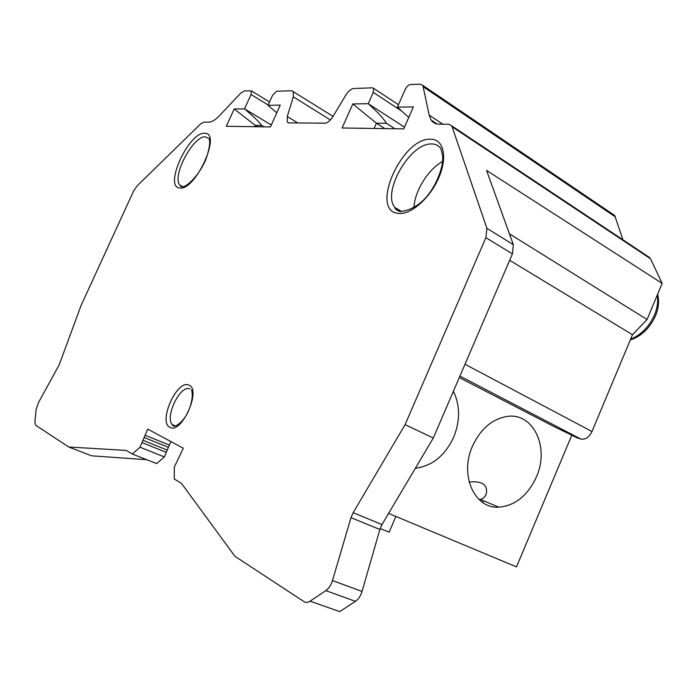 <?xml version="1.0" encoding="UTF-8"?>
<svg xmlns="http://www.w3.org/2000/svg" width="697" height="697" viewBox="0 0 697 697"><rect width="100%" height="100%" fill="white"/><g stroke="black" fill="none" stroke-linecap="round" stroke-linejoin="round"><path stroke-width="1.05" d="M310.148 601.197L339.735 611.609L355.444 601.337C358.458 599.228 360.654 595.935 362.039 591.439L379.874 529.467L381.991 524.545L433.299 438.021L405.088 424.647L353.152 512.704L350.983 517.705L332.469 580.566C331.04 585.123 328.818 588.477 325.813 590.638L309.215 601.755L306.924 602.452L304.824 602.156L234.915 556.284L181.412 483.3L174.276 479.048L174.337 467.007L183.311 448.232L147.694 429.091L140.036 447.239L132.299 454.017L126.253 450.419L68.768 447.021L35.521 425.126L34.894 421.877L36.061 409.792L38.501 402.544L59.236 364.749L81 305.626L133.493 191.274L137.109 185.89L200.64 123.892L203.751 122.141L208.795 122.184C211.844 122.123 215.486 119.875 219.721 115.458L240.604 93.25L244.438 90.854L251.451 90.906L251.016 94.513L244.508 108.863L234.201 108.985L226.333 126.296L270.419 126.941L280.264 105.116L268.014 105.317L276.787 112.809M333.061 116.364L291.721 90.706L276.517 91.255L272.483 95.437L268.014 105.317M293.289 91.438L293.306 96.831L287.269 116.512L287.312 122.123L288.846 122.881L325.02 123.195C327.634 122.942 330.291 120.712 332.983 116.504L345.634 95.411C348.334 91.176 351.053 88.867 353.788 88.493L372.52 87.822L373.609 88.336L373.252 92.413L368.234 103.696L352.813 103.949L342.088 127.987L403.72 128.893L413.417 106.929L397.403 107.111L408.764 117.462M622.935 239.794L614.693 215.486L422.861 85.409L420.274 84.171L410.402 84.546C408.407 84.912 406.673 86.576 405.184 89.53L397.403 107.111M422.861 85.409L429.134 115.083L431.112 120.032C432.976 122.733 435.686 124.11 439.241 124.179L448.729 124.266L451.595 125.748L452.1 126.776L486.924 228.346L485.887 237.66L405.088 424.647M146.649 459.68L91.586 455.821L68.768 447.021M433.299 438.021L512.417 253.882L513.341 244.656L486.576 170.434L662.15 283.391L650.528 258.761L647.452 256.113M132.299 454.017L156.598 463.601L164.379 456.962L170.843 441.541M388.604 513.393L516.494 566.896L571.784 435.224M472.461 446.219C459.271 475.136 474.57 509.01 498.825 507.181C515.222 505.656 527.751 495.576 536.402 476.931C549.82 447.509 533.371 412.145 506.928 416.457C492.021 419.054 480.529 428.977 472.461 446.219M415.342 468.288C432.314 465.953 445.095 455.594 453.686 437.211C460.255 420.788 460.168 405.454 453.407 391.217M459.279 377.547L552.677 425.893L577.16 437.855L580.714 438.988C585.323 439.885 589.087 437.394 591.98 431.513L632.493 334.726L647.051 319.522L662.15 283.391M614.693 215.486L612.689 214.118M469.168 482.054C481.81 480.756 487.569 484.493 486.428 493.284C485.434 496.639 483.396 498.686 480.311 499.435L479.135 499.636M395.905 516.451L389.144 532.177L380.17 528.526M145.098 435.233L169.354 445.095M168.413 447.335L144.166 437.489M142.963 440.269L167.254 450.096M166.313 452.344L142.005 442.569M140.036 447.239L164.379 456.962M352.813 103.949L376.432 123.212L374.106 128.457M404.487 127.15L368.234 103.696C377.365 111.842 383.446 118.377 386.478 123.291L376.432 123.212L384.901 128.614M234.201 108.985L255.268 125.355L254.658 126.706M271.299 124.972L244.508 108.863C252.758 115.746 258.5 121.269 261.715 125.443L255.268 125.355L257.602 126.749M509.446 233.843L647.051 319.522M509.664 260.295L632.493 334.726M414.009 207.697C414.367 191.536 428.132 169.188 442.586 161.477M430.999 139.217C401.969 136.934 369.079 211.357 398.423 213.395C410.568 215.077 429.831 198.41 438.701 177.892C447.762 157.383 443.762 139.295 430.999 139.217M204.613 133.301C188.87 131.707 163.49 187.188 179.695 187.955C195.299 191.318 222.186 132.151 204.613 133.301M188.87 385.127C177.186 378.976 157.766 422.129 169.929 427.331C181.525 434.658 201.816 389.301 188.87 385.127M355.444 601.337L325.813 590.638M332.469 580.566L362.039 591.439M379.874 529.467L350.983 517.705M353.152 512.704L381.991 524.545M512.417 253.882L485.887 237.66M486.924 228.346L513.341 244.656M650.528 258.761L452.1 126.776M429.134 115.083L442.9 124.214M615.495 217.002L423.462 86.916M394.999 128.762L386.478 123.291M401.42 110.867L373.252 92.413M287.269 116.512L297.819 122.96M330.404 119.971L293.306 96.831M264.067 126.845L261.715 125.443M268.162 104.994L251.016 94.513M464.995 364.252L591.98 431.513M459.907 376.084L580.714 438.988M182.762 186.726L179.948 185.202L181.098 186.639C186.36 188.608 200.605 173.701 206.425 157.827C212.297 139.722 208.211 138.285 209.065 138.494L205.136 136.804C192.581 136.429 171.532 176.916 179.948 185.202L181.751 186.517M630.611 339.23C641.17 334.882 649.151 326.745 654.553 314.809L655.075 313.502C657.532 306.924 658.256 300.799 657.245 295.136M401.603 211.47L394.807 207.418C395.147 209.091 396.942 210.485 400.191 211.6C415.316 209.753 427.383 199.717 436.4 181.49C440.966 171.68 443.065 163.246 442.7 156.189L440.948 148.661C438.831 145.664 435.886 144.087 432.123 143.948L430.79 143.965C409.331 143.983 381.991 192.398 394.807 207.418L400.688 211.452M190.098 388.952L189.244 388.682C179.495 385.772 164.597 417.677 172.455 424.7L173.658 425.606M174.494 425.919L175.252 426.05M486.428 493.293L485.312 495.916M483.291 500.681L482.559 502.406M480.311 499.435L498.825 507.181M649.883 257.733L451.595 125.748M431.112 120.032L437.071 123.97M398.475 104.681L373.609 88.336M287.312 122.123L288.506 122.855M269.521 101.989L251.451 90.906M657.611 294.256C659.345 300.912 658.648 308.065 655.511 315.732M655.468 315.846C649.787 328.174 641.397 336.224 630.297 339.979M191.57 390.015C191.03 389.231 194.855 395.304 188.652 410.646C185.123 418.366 180.706 423.488 175.383 426.015C173.292 426.076 172.368 425.876 172.621 425.423L172.455 424.7L175.522 425.98"/></g></svg>
